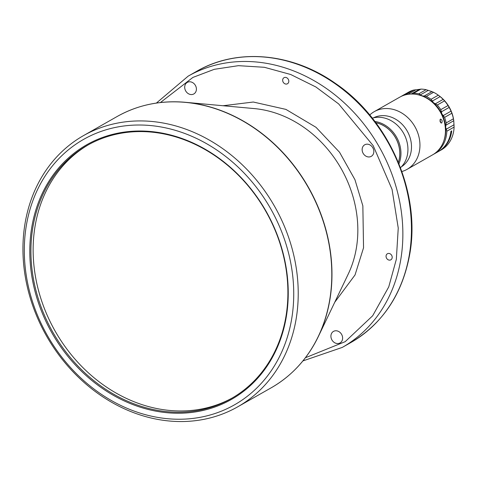 <?xml version="1.0" encoding="UTF-8"?>
<svg xmlns="http://www.w3.org/2000/svg" width="478" height="478" viewBox="0 0 478 478"><rect width="100%" height="100%" fill="white"/><g stroke="black" fill="none" stroke-linecap="round" stroke-linejoin="round"><path stroke-width="0.72" d="M232.457 397.875A145.623 122.452 60.4 0 1 91.149 375.296A145.623 122.452 60.4 0 1 35.079 226.148A145.623 122.452 60.4 0 1 88.579 144.673M285.958 316.4A145.623 122.452 -119.6 0 0 229.332 166.768A145.623 122.452 -119.6 0 0 87.468 145.294A145.623 122.452 -119.6 0 0 32.863 227.403A145.623 122.452 -119.6 0 0 89.494 377.034A145.623 122.452 -119.6 0 0 231.352 398.515A145.623 122.452 -119.6 0 0 285.958 316.4M286.292 316.878A146.453 123.151 -119.6 0 0 181.419 138.291A146.453 123.151 -119.6 0 0 31.751 227.373A146.453 123.151 -119.6 0 0 136.624 405.959A146.453 123.151 -119.6 0 0 286.292 316.878M291.7 318.778A152.673 128.385 60.4 0 1 135.674 411.648A152.673 128.385 60.4 0 1 26.344 225.467A152.673 128.385 60.4 0 1 182.369 132.603A152.673 128.385 60.4 0 1 291.7 318.778M296.145 318.91A155.995 131.175 60.4 0 1 237.65 406.862A155.995 131.175 60.4 0 1 85.687 383.858A155.995 131.175 60.4 0 1 25.023 223.567A155.995 131.175 60.4 0 1 83.519 135.609A155.995 131.175 60.4 0 1 235.481 158.618A155.995 131.175 60.4 0 1 296.145 318.91M196.321 90.205A6.638 5.581 -119.6 0 0 193.739 83.381A6.638 5.581 -119.6 0 0 187.274 82.401A6.638 5.581 -119.6 0 0 184.783 86.148A6.638 5.581 -119.6 0 0 187.364 92.965A6.638 5.581 -119.6 0 0 193.835 93.945A6.638 5.581 -119.6 0 0 196.321 90.205M373.76 152.602A6.638 5.581 -119.6 0 0 371.179 145.778A6.638 5.581 -119.6 0 0 364.708 144.798A6.638 5.581 -119.6 0 0 362.222 148.544A6.638 5.581 -119.6 0 0 364.804 155.362A6.638 5.581 -119.6 0 0 371.269 156.342A6.638 5.581 -119.6 0 0 373.76 152.602M342.535 339.189A6.638 5.581 -119.6 0 0 339.954 332.365A6.638 5.581 -119.6 0 0 333.489 331.391A6.638 5.581 -119.6 0 0 330.997 335.132A6.638 5.581 -119.6 0 0 333.578 341.955A6.638 5.581 -119.6 0 0 340.043 342.929A6.638 5.581 -119.6 0 0 342.535 339.189M288.766 81.792A3.483 2.928 -119.6 0 0 287.409 78.213A3.483 2.928 -119.6 0 0 284.016 77.699A3.483 2.928 -119.6 0 0 282.707 79.665A3.483 2.928 -119.6 0 0 284.063 83.244A3.483 2.928 -119.6 0 0 287.457 83.758A3.483 2.928 -119.6 0 0 288.766 81.792M392.151 257.851A3.483 2.928 -119.6 0 0 390.801 254.272A3.483 2.928 -119.6 0 0 387.401 253.758A3.483 2.928 -119.6 0 0 386.099 255.724A3.483 2.928 -119.6 0 0 387.455 259.303A3.483 2.928 -119.6 0 0 390.849 259.817A3.483 2.928 -119.6 0 0 392.151 257.851M375.857 122.75A28.214 23.721 60.4 0 1 399.411 158.081A28.214 23.721 60.4 0 1 398.335 162.311M375.828 122.715A28.214 23.721 60.4 0 1 399.453 158.063A28.214 23.721 60.4 0 1 398.347 162.347M374.895 121.478A29.039 24.42 60.4 0 1 400.564 158.093A29.039 24.42 60.4 0 1 398.939 163.787M372.308 118.15A29.039 24.42 60.4 0 1 398.264 126.168A29.039 24.42 60.4 0 1 407.549 154.119A29.039 24.42 60.4 0 1 400.474 167.712M373.491 117.839A28.214 23.721 60.4 0 1 400.558 122.798A28.214 23.721 60.4 0 1 411.122 151.43A28.214 23.721 60.4 0 1 401.341 166.858M369.739 114.995A33.191 27.909 60.4 0 1 374.268 111.643A33.191 27.909 60.4 0 1 406.599 116.536A33.191 27.909 60.4 0 1 419.511 150.642A33.191 27.909 60.4 0 1 407.065 169.355A33.191 27.909 60.4 0 1 401.867 171.536M374.268 111.643L399.775 97.154A33.191 27.909 60.4 0 1 432.106 102.047A33.191 27.909 60.4 0 1 445.012 136.152A33.191 27.909 60.4 0 1 432.566 154.866L407.065 169.355M440.429 119.147C439.646 121.149 440.065 122.458 441.684 123.061C442.58 121.03 442.168 119.721 440.429 119.147L440.591 119.082M454.1 127.082A33.191 27.909 60.4 0 1 453.682 131.229A33.191 27.909 60.4 0 1 441.236 149.943L439.049 151.185A33.191 27.909 60.4 0 0 451.495 132.466A33.191 27.909 60.4 0 0 451.722 130.87L450.939 131.313A33.191 27.909 -119.6 0 1 450.712 132.914A33.191 27.909 -119.6 0 1 438.266 151.628L433.97 154.065A33.191 27.909 60.4 0 0 446.416 135.352A33.191 27.909 60.4 0 0 446.84 131.211L454.1 127.082L453.753 120.725L445.944 125.158L445.621 127.262A32.361 27.21 60.4 0 1 445.305 135.322A32.361 27.21 60.4 0 1 443.978 140.424M446.84 131.211L446.279 129.185L454.088 124.746M418.017 94.74A32.361 27.21 60.4 0 1 422.068 95.839A32.361 27.21 60.4 0 1 433.504 102.764A32.361 27.21 60.4 0 1 441.875 113.931A32.361 27.21 60.4 0 1 445.621 127.262L446.279 129.185M439.049 151.185A33.191 27.909 60.4 0 1 438.655 151.401M433.97 154.065A33.191 27.909 60.4 0 1 433.265 154.454M445.944 125.158L446.153 122.93A33.191 27.909 60.4 0 0 444.594 117.373L443.249 115.58L451.059 111.141L449.206 107.395L448.041 105.536L440.776 109.659A33.191 27.909 60.4 0 0 437.286 105.005L435.38 103.798L443.184 99.364L440.16 96.598L438.314 95.182L431.054 99.305A33.191 27.909 60.4 0 0 426.286 96.419L424.129 96.054L431.939 91.621L426.065 89.679L418.8 93.808L422.068 95.839L424.129 96.054M453.753 120.725L453.419 118.801L446.153 122.93M439.419 96.006L440.083 96.526A31.273 26.296 60.4 0 1 453.736 120.558L453.795 121M223.035 105.734L253.298 102.029L285.904 109.39L316.018 127.315L339.535 152.243L354.939 179.674L362.85 205.839L363.543 247.795L355.04 274.952L334.725 302.299M440.035 119.685L440.764 122.804M449.206 107.395L441.397 111.834L441.875 113.931L443.249 115.58M440.16 96.598L432.351 101.031L433.504 102.764L435.38 103.798M441.397 111.834L440.776 109.659M432.351 101.031L431.054 99.305M411.14 94.035L419.427 89.356L413.584 90.067L406.318 94.19L408.14 94.291M411.618 93.796L413.655 93.234A33.191 27.909 60.4 0 1 418.8 93.808M401.173 96.419L401.759 96.036A33.191 27.909 60.4 0 1 406.318 94.19M444.594 117.373L451.853 113.244A33.191 27.909 60.4 0 1 453.419 118.801M437.286 105.005L444.552 100.876A33.191 27.909 60.4 0 1 448.041 105.536M426.286 96.419L433.552 92.296A33.191 27.909 60.4 0 1 438.314 95.182M413.655 93.234L420.915 89.105A33.191 27.909 60.4 0 1 426.065 89.679M401.759 96.036L409.019 91.907A33.191 27.909 60.4 0 1 413.584 90.067M409.019 91.907L401.669 96.084M420.915 89.105L419.427 89.356M433.552 92.296L431.939 91.621M444.552 100.876L443.184 99.364M451.853 113.244L451.059 111.141M297.017 367.57A155.912 131.103 -119.6 0 0 318.438 336.339A155.912 131.103 -119.6 0 0 329.892 299.664A155.912 131.103 -119.6 0 0 185.458 102.31C160.614 100.165 137.825 104.909 117.098 116.53A155.995 131.175 60.4 0 1 269.06 139.534A155.995 131.175 60.4 0 1 329.724 299.826A155.995 131.175 60.4 0 1 271.229 387.783L237.65 406.862M147.666 104.724A155.912 131.103 -119.6 0 1 185.458 102.31L254.272 108.584A110.209 92.672 60.4 0 1 356.367 248.088A110.209 92.672 60.4 0 1 348.265 274.008L318.438 336.339C307.563 358.775 291.825 375.923 271.229 387.783M350.876 342.529C382.83 323.54 402.458 294.066 409.76 254.105C420.987 192.694 389.056 119.548 335.311 83.327C292.022 52.705 237.022 47.806 196.745 71.27A155.995 131.175 60.4 0 1 348.707 94.28A155.995 131.175 60.4 0 1 409.371 254.571A155.995 131.175 60.4 0 1 350.876 342.529L342.284 347.41A155.995 131.175 -119.6 0 0 400.785 259.452A155.995 131.175 -119.6 0 0 340.121 99.161A155.995 131.175 -119.6 0 0 188.153 76.151L156.396 103.069M160.393 102.549L192.915 77.418L214.287 69.316L238.444 65.671L264.376 67.29L290.702 74.502L315.922 87.008L338.657 103.923L373.21 145.688L392.056 189.366L398.246 228.054L396.334 259.321L388.739 286.914L372.667 315.773L345.206 341.656L305.4 357.747M428.306 90.348L420.497 94.787M415.866 89.822L408.057 94.262M117.098 116.53L83.519 135.609M302.909 360.914L342.284 347.41M196.745 71.27L188.153 76.151"/></g></svg>
